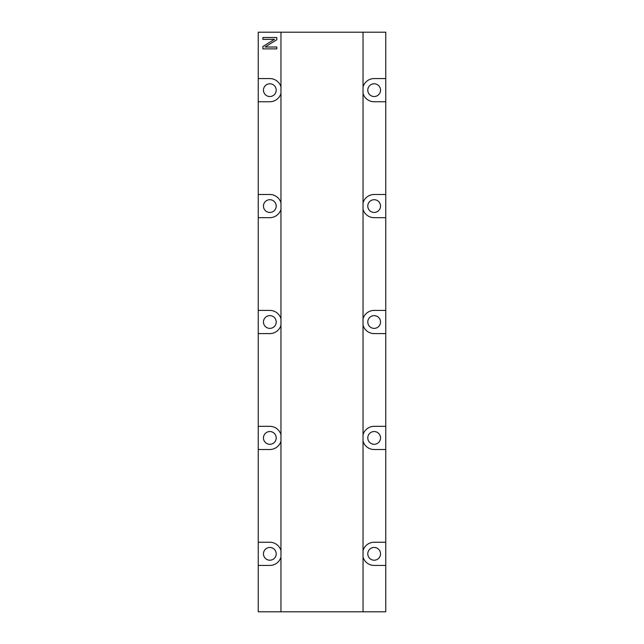 <?xml version="1.0" encoding="UTF-8"?>
<svg xmlns="http://www.w3.org/2000/svg" width="644" height="644" viewBox="0 0 644 644"><rect width="100%" height="100%" fill="white"/><g stroke="black" fill="none" stroke-linecap="round" stroke-linejoin="round"><path stroke-width="0.97" d="M374.164 547.464A6.376 6.376 0 0 0 367.788 553.84A6.376 6.376 0 0 0 374.164 560.216A6.376 6.376 0 0 0 380.54 553.84A6.376 6.376 0 0 0 374.164 547.464M374.164 431.544A6.376 6.376 0 0 0 367.788 437.92A6.376 6.376 0 0 0 374.164 444.296A6.376 6.376 0 0 0 380.54 437.92A6.376 6.376 0 0 0 374.164 431.544M374.164 315.624A6.376 6.376 0 0 0 367.788 322A6.376 6.376 0 0 0 374.164 328.376A6.376 6.376 0 0 0 380.54 322A6.376 6.376 0 0 0 374.164 315.624M374.164 199.704A6.376 6.376 0 0 0 367.788 206.08A6.376 6.376 0 0 0 374.164 212.456A6.376 6.376 0 0 0 380.54 206.08A6.376 6.376 0 0 0 374.164 199.704M374.164 83.784A6.376 6.376 0 0 0 367.788 90.16A6.376 6.376 0 0 0 374.164 96.536A6.376 6.376 0 0 0 380.54 90.16A6.376 6.376 0 0 0 374.164 83.784M269.836 83.784A6.376 6.376 0 0 0 263.46 90.16A6.376 6.376 0 0 0 269.836 96.536A6.376 6.376 0 0 0 276.212 90.16A6.376 6.376 0 0 0 269.836 83.784M269.836 199.704A6.376 6.376 0 0 0 263.46 206.08A6.376 6.376 0 0 0 269.836 212.456A6.376 6.376 0 0 0 276.212 206.08A6.376 6.376 0 0 0 269.836 199.704M269.836 315.624A6.376 6.376 0 0 0 263.46 322A6.376 6.376 0 0 0 269.836 328.376A6.376 6.376 0 0 0 276.212 322A6.376 6.376 0 0 0 269.836 315.624M269.836 431.544A6.376 6.376 0 0 0 263.46 437.92A6.376 6.376 0 0 0 269.836 444.296A6.376 6.376 0 0 0 276.212 437.92A6.376 6.376 0 0 0 269.836 431.544M269.836 547.464A6.376 6.376 0 0 0 263.46 553.84A6.376 6.376 0 0 0 269.836 560.216A6.376 6.376 0 0 0 276.212 553.84A6.376 6.376 0 0 0 269.836 547.464M363.039 93.404A11.592 11.592 0 0 0 374.164 101.752L385.756 101.752L385.756 78.568L374.164 78.568A11.592 11.592 0 0 0 363.039 86.916M363.039 209.324A11.592 11.592 0 0 0 374.164 217.672L385.756 217.672L385.756 194.488L374.164 194.488A11.592 11.592 0 0 0 363.039 202.836M363.039 325.244A11.592 11.592 0 0 0 374.164 333.592L385.756 333.592L385.756 310.408L374.164 310.408A11.592 11.592 0 0 0 363.039 318.756M363.039 441.164A11.592 11.592 0 0 0 374.164 449.512L385.756 449.512L385.756 426.328L374.164 426.328A11.592 11.592 0 0 0 363.039 434.676M363.039 557.084A11.592 11.592 0 0 0 374.164 565.432L385.756 565.432L385.756 542.248L374.164 542.248A11.592 11.592 0 0 0 363.039 550.596M280.961 86.916A11.592 11.592 0 0 0 269.836 78.568L258.244 78.568L258.244 32.2L385.756 32.2L385.756 78.568M262.881 37.513L276.791 37.513L276.791 39.727L265.087 47.012L276.791 47.012L276.791 48.88L262.881 48.88L262.881 46.505L274.416 39.332L262.881 39.381L262.881 37.513M258.244 78.568L258.244 101.752L269.836 101.752A11.592 11.592 0 0 0 280.961 93.404M280.961 318.756A11.592 11.592 0 0 0 269.836 310.408L258.244 310.408L258.244 333.592L269.836 333.592A11.592 11.592 0 0 0 280.961 325.244M385.756 194.488L385.756 101.752M385.756 310.408L385.756 217.672M385.756 426.328L385.756 333.592M385.756 542.248L385.756 449.512M385.756 565.432L385.756 611.8L258.244 611.8L258.244 565.432L269.836 565.432A11.592 11.592 0 0 0 280.961 557.084M280.961 550.596A11.592 11.592 0 0 0 269.836 542.248L258.244 542.248L258.244 449.512L269.836 449.512A11.592 11.592 0 0 0 280.961 441.164M280.961 434.676A11.592 11.592 0 0 0 269.836 426.328L258.244 426.328L258.244 333.592M258.244 310.408L258.244 217.672L269.836 217.672A11.592 11.592 0 0 0 280.961 209.324M280.961 202.836A11.592 11.592 0 0 0 269.836 194.488L258.244 194.488L258.244 101.752M258.244 542.248L258.244 565.432M258.244 426.328L258.244 449.512M258.244 194.488L258.244 217.672M363.039 611.8L363.039 32.2M280.961 611.8L280.961 32.2"/></g></svg>
